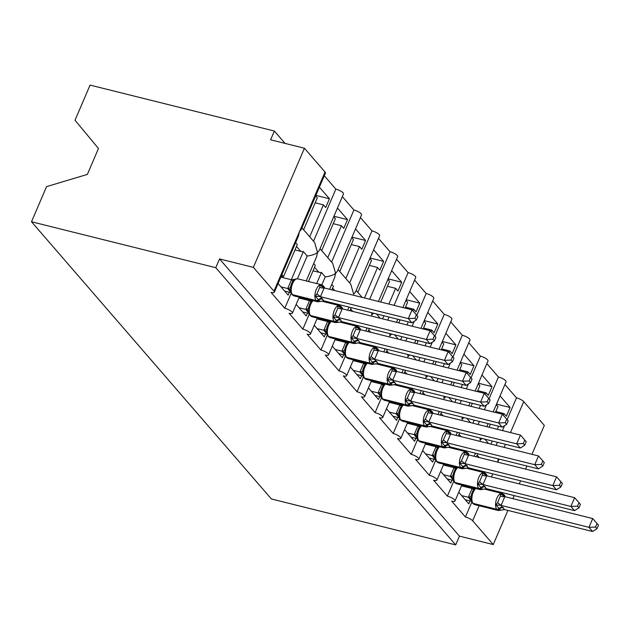 <?xml version="1.0" encoding="UTF-8"?>
<svg xmlns="http://www.w3.org/2000/svg" width="630" height="630" viewBox="0 0 630 630"><rect width="100%" height="100%" fill="white"/><g stroke="black" fill="none" stroke-linecap="round" stroke-linejoin="round"><path stroke-width="0.94" d="M90.074 85.105L274.365 131.032L270.609 139.797L304.424 148.223L325.017 172.022A5.961 1.669 -156.8 0 1 325.426 173.1L301.274 229.454L299.486 231.596L298.51 235.896L274.357 292.249A5.961 1.669 -156.8 0 0 273.955 291.162L253.362 267.372L219.547 258.938L215.791 267.703L31.5 221.768L46.557 186.637L87.357 174.408L98.469 148.475L75.017 120.236L90.074 85.105M285.067 143.396L274.365 131.032M489.085 427.258L490.408 424.187M495.424 412.469L497.952 406.57L496.29 404.649M500.047 395.884L510.095 407.492L496.527 404.113M495.826 411.54L504.024 413.579L506.339 416.249L510.095 407.492M504.024 413.579L503.307 415.257M498.606 426.226L497.291 429.298M492.266 441.016L490.951 444.095M496.125 445.378L497.44 442.307M502.464 430.589L504.567 425.667M507.15 419.659L516.49 397.853A5.961 1.669 23.2 0 1 523.727 401.625L544.328 425.423L531.941 454.309M504.929 384.497L516.49 397.853M274.357 292.249A5.961 1.669 -156.8 0 1 271.05 292.407L284.776 308.267A5.961 1.669 23.2 0 1 292.422 313.118A5.961 1.669 23.2 0 1 289.115 313.275L302.841 329.143A5.961 1.669 23.2 0 1 310.488 333.995A5.961 1.669 23.2 0 1 307.18 334.152L320.906 350.012A5.961 1.669 23.2 0 1 328.553 354.871A5.961 1.669 23.2 0 1 325.245 355.029L338.971 370.889A5.961 1.669 23.2 0 1 346.618 375.74A5.961 1.669 23.2 0 1 343.311 375.897L357.037 391.766A5.961 1.669 23.2 0 1 364.683 396.616A5.961 1.669 23.2 0 1 361.376 396.774L375.102 412.634A5.961 1.669 23.2 0 1 382.749 417.485A5.961 1.669 23.2 0 1 379.441 417.643L393.167 433.511A5.961 1.669 23.2 0 1 400.814 438.362A5.961 1.669 23.2 0 1 397.498 438.519L411.233 454.38A5.961 1.669 23.2 0 1 418.879 459.231A5.961 1.669 23.2 0 1 415.564 459.388L429.298 475.256A5.961 1.669 23.2 0 1 436.937 480.107A5.961 1.669 23.2 0 1 433.629 480.265L447.363 496.125L453.734 481.249M466.342 451.844L466.696 451.017M447.363 496.125A5.961 1.669 23.2 0 1 455.002 500.984A5.961 1.669 23.2 0 1 451.694 501.141L465.428 517.002L471.799 502.126M484.407 472.713L484.761 471.894M465.428 517.002A5.961 1.669 23.2 0 1 472.665 520.774L479.107 505.733M471.019 406.381L472.342 403.31M477.359 391.592L479.887 385.694L478.225 383.772M481.981 375.015L492.03 386.615L478.461 383.237M477.76 390.663L485.958 392.71L488.274 395.38L492.03 386.615M485.958 392.71L485.242 394.388M480.54 405.358L479.225 408.429M474.201 420.147L472.886 423.218M478.06 424.51L479.375 421.438M484.399 409.72L486.502 404.799M489.085 398.782L498.424 376.984A5.961 1.669 23.2 0 1 506.071 381.835L493.18 411.91M486.864 363.62L498.424 376.984M429.298 475.256L435.676 460.373M448.276 430.967L448.631 430.14M452.962 385.513L454.277 382.441M459.301 370.724L461.829 364.817L460.168 362.904M463.916 354.139L473.965 365.746L460.396 362.36M459.695 369.794L467.893 371.834L470.208 374.503L473.965 365.746M467.893 371.834L467.176 373.511M462.475 384.481L461.16 387.552M456.136 399.27L454.821 402.342M459.995 403.633L461.31 400.562M466.334 388.844L468.437 383.922M471.019 377.913L480.359 356.107A5.961 1.669 23.2 0 1 488.006 360.959L475.115 391.033M468.799 342.752L480.359 356.107M411.233 454.38L417.611 439.504M430.211 410.091L430.566 409.272M434.897 364.636L436.212 361.565M441.236 349.847L443.764 343.948L442.102 342.027M445.851 333.27L455.899 344.87L442.331 341.491M441.63 348.918L449.828 350.957L452.143 353.635L455.899 344.87M449.828 350.957L449.111 352.635M444.41 363.612L443.095 366.684M438.07 378.402L436.755 381.473M441.929 382.764L443.244 379.693M448.269 367.967L450.379 363.053M452.954 357.037L462.294 335.239A5.961 1.669 23.2 0 1 469.941 340.09L457.049 370.156M450.733 321.875L462.294 335.239M393.167 433.511L399.546 418.627M412.146 389.222L412.5 388.395M416.832 343.767L418.147 340.696M423.171 328.97L425.699 323.072L424.037 321.15M427.794 312.393L437.834 324.001L424.266 320.615M423.565 328.041L431.77 330.089L434.078 332.758L437.834 324.001M431.77 330.089L431.046 331.766M426.345 342.736L425.029 345.807M420.005 357.525L418.69 360.596M423.864 361.888L425.179 358.816M430.203 347.099L432.314 342.177M434.889 336.16L444.229 314.362A5.961 1.669 23.2 0 1 451.875 319.213L438.992 349.288M432.668 301.006L444.229 314.362M375.102 412.634L381.481 397.758M394.081 368.345L394.435 367.526M398.766 322.891L400.082 319.82M405.106 308.101L407.634 302.203L405.972 300.282M409.728 291.517L419.769 303.125L406.2 299.746M405.499 307.172L413.705 309.212L416.013 311.889L419.769 303.125M413.705 309.212L412.981 310.889M408.279 321.859L406.964 324.938M401.94 336.656L400.625 339.727M405.799 341.011L407.114 337.94M412.138 326.222L414.249 321.308M416.824 315.291L426.171 293.493A5.961 1.669 23.2 0 1 433.81 298.344L420.927 328.411M414.603 280.13L426.171 293.493M357.037 391.766L363.416 376.882M376.016 347.476L376.37 346.65M380.701 302.014L389.568 281.327L387.907 279.405M391.663 270.648L401.704 282.256L388.135 278.87M387.434 286.296L395.64 288.343L397.947 291.013L401.704 282.256M395.64 288.343L388.899 304.062M383.875 315.78L382.56 318.851M387.733 320.142L389.049 317.071M394.073 305.353L408.106 272.617A5.961 1.669 23.2 0 1 415.745 277.468L402.861 307.542M396.546 259.261L408.106 272.617M338.971 370.889L345.35 356.013M357.958 326.6L358.305 325.781M357.816 292.383L371.503 260.458L369.841 258.536M373.598 249.771L383.639 261.379L370.07 258.001M369.377 265.427L377.575 267.466L379.882 270.136L383.639 261.379M377.575 267.466L364.494 297.982M369.668 299.266L390.041 251.74A5.961 1.669 23.2 0 1 397.68 256.599L378.457 301.455M378.48 238.384L390.041 251.74M320.906 350.012L327.285 335.136M339.893 305.731L340.239 304.904M339.751 271.506L353.438 239.581L351.776 237.66M355.533 228.903L365.573 240.502L352.005 237.124M351.312 244.55L359.51 246.598L361.817 249.267L365.573 240.502M359.51 246.598L345.823 278.523M349.658 282.949L371.976 230.871A5.961 1.669 23.2 0 1 379.622 235.722L355.462 292.076L353.682 294.21L350.768 284.232L338.089 269.585M360.415 217.515L371.976 230.871M329.648 289.296L334.64 277.641L335.617 273.341L337.404 271.207L361.557 214.846A5.961 1.669 23.2 0 0 353.91 209.995L331.593 262.072M321.828 284.855L325.245 276.877C329.75 276.381 333.207 275.2 335.617 273.341L332.703 263.356L320.032 248.716M302.841 329.143L309.22 314.26M321.694 250.638L335.373 218.705L333.711 216.791M337.467 208.026L347.508 219.634L333.939 216.248M333.246 223.681L341.444 225.721L343.76 228.391L347.508 219.634M341.444 225.721L327.757 257.646M342.35 196.639L353.91 209.995M306.219 280.941L316.575 256.764L317.551 252.465L319.339 250.331L343.492 193.977A5.961 1.669 23.2 0 0 335.845 189.126L313.527 241.203M297.423 278.767L307.18 256.008C311.685 255.504 315.142 254.323 317.551 252.465L314.638 242.487L301.967 227.839M284.776 308.267L291.155 293.391M479.587 470.602L479.241 471.405M472.272 487.659L471.933 488.463M470.027 500.96L468.791 503.858L458.742 492.251M471.043 469.358L471.39 468.555M476.406 456.837L477.729 453.765M461.522 449.726L461.176 450.529M454.206 466.791L453.868 467.594M451.97 480.084L450.726 482.99L440.677 471.382M452.978 448.489L453.324 447.686M458.341 435.968L459.664 432.897M443.457 428.857L443.11 429.652M436.141 445.914L435.802 446.717M433.905 459.215L432.66 462.113L422.612 450.505M434.913 427.613L435.259 426.809M440.283 415.091L441.599 412.02M425.392 407.98L425.045 408.783M418.084 425.045L417.737 425.841M415.839 438.338L414.595 441.236L404.555 429.636M416.847 406.736L417.194 405.94M422.218 394.215L423.533 391.143M407.327 387.111L406.988 387.907M400.018 404.169L399.672 404.972M397.774 417.469L396.53 420.367L386.489 408.76M398.782 385.867L399.129 385.064M404.153 373.346L405.468 370.275M389.261 366.235L388.923 367.038M381.953 383.292L381.607 384.095M379.709 396.593L378.465 399.491L368.424 387.891M380.717 364.99L381.063 364.187M386.088 352.469L387.403 349.398M371.196 345.358L370.857 346.161M363.888 362.423L363.541 363.226M361.644 375.724L360.399 378.622L350.359 367.014M362.652 344.122L362.998 343.318M368.022 331.6L369.337 328.529M353.131 324.489L352.792 325.293M345.823 341.547L345.476 342.35M343.578 354.848L342.334 357.745L332.293 346.138M344.594 323.245L344.933 322.442M349.957 310.724L351.272 307.653M335.073 303.613L334.727 304.416M327.757 320.678L327.411 321.481M325.513 333.979L324.269 336.877L314.228 325.269M326.529 302.376L326.868 301.573M331.892 289.855L333.412 286.311L331.75 284.39M325.245 276.877L321.418 272.451L316.662 283.547M309.692 299.801L309.346 300.605M307.448 313.102L306.211 316L296.163 304.392M308.464 281.5L315.346 265.443L313.685 263.521M303.628 229.761L317.307 197.836L315.646 195.914M319.402 187.157L329.443 198.757L315.874 195.379M315.181 202.805L323.379 204.845L325.694 207.522L329.443 198.757M323.379 204.845L309.692 236.778M324.285 175.762L335.845 189.126M307.18 256.008L303.353 251.583L291.288 279.728M289.383 292.225L288.146 295.123L278.098 283.524M295.62 242.644L297.281 244.566L283.516 276.68L281.854 274.759M283.516 276.68L281.271 276.121M507.906 510.402L493.258 544.564L459.443 536.138L219.547 258.938M493.258 544.564L472.665 520.774M321.418 272.451A8.741 7.261 139.1 0 1 318.875 272.262L313.047 270.813M459.443 536.138L455.687 544.895L271.396 498.968L31.5 221.768M303.353 251.583A8.741 7.261 139.1 0 1 300.809 251.394L294.982 249.937M253.362 267.372L304.424 148.223M526.916 466.027L525.601 469.098M520.577 480.816L519.262 483.887M514.237 495.605L512.922 498.684M455.687 544.895L215.791 267.703M371.724 312.748L371.747 315.087L373.196 313.567M389.789 333.624L389.812 335.955L391.261 334.443M407.854 354.493L407.878 356.832L409.327 355.312M425.911 375.37L425.943 377.709L427.392 376.189M443.977 396.246L444 398.577L445.457 397.065M462.042 417.115L462.066 419.454L463.515 417.934M480.107 437.992L480.131 440.323L481.58 438.811M497.787 462.168L498.173 458.86M323.883 300.825L411.918 322.765L408.303 318.591L320.268 296.651L323.883 300.825L319.898 301.518L315.244 296.139L316.953 293.856L319.772 287.288L319.938 285.185L323.694 286.847A1.984 1.654 -40.9 0 0 323.348 285.941L323.781 286.437A1.984 1.654 139.1 0 1 324.135 287.351L323.694 286.847A4.371 3.63 139.1 0 0 323.883 287.847M414.91 318.315L416.351 319.977L417.855 316.481L416.414 314.811L414.91 318.315L408.303 318.591L412.059 309.834L324.174 287.926L320.418 296.691M319.938 285.185L324.174 287.926M280.988 286.863L287.713 288.54L291.414 279.846L295.604 279.121L293.265 280.681M280.838 277.129L291.469 279.775M284.602 291.036L290.784 292.58M290.611 292.029L287.713 288.54M320.568 301.439L317.74 301.809A8.537 4.095 -76 0 1 316.575 301.053L316.142 300.557A8.537 4.095 -76 0 1 316.26 289.43A8.537 4.095 -76 0 1 321.434 284.736L297.769 278.83L294.942 279.2M294.021 279.909C292.911 280.405 291.753 282.657 290.548 286.658L290.91 290.068L290.469 291.454L292.155 294.706A1.984 1.654 -40.9 0 0 292.903 295.155A8.537 4.095 104 0 0 294.068 295.911L292.155 294.706M287.863 288.572L290.91 290.068M315.244 296.139L320.268 296.651M411.918 322.765L416.351 319.977M416.414 314.811L412.059 309.834M341.948 321.702L429.983 343.641L426.368 339.468L338.334 317.52L341.948 321.702L337.964 322.395L333.301 317.008L335.018 314.732L337.837 308.157L337.995 306.054L341.759 307.724A1.984 1.654 -40.9 0 0 341.413 306.81L341.846 307.314A1.984 1.654 139.1 0 1 342.192 308.227L341.759 307.724A4.371 3.63 139.1 0 0 341.948 308.724M432.975 339.184L434.416 340.854L435.921 337.357L434.472 335.688L432.975 339.184L426.368 339.468L430.125 330.703L342.24 308.802L338.483 317.559M337.995 306.054L342.24 308.802A4.371 3.63 139.1 0 1 342.192 308.227M299.053 307.731L305.778 309.409L309.48 300.715L311.976 300.423M298.904 297.998L309.535 300.652M302.668 311.913L308.85 313.449M308.668 312.897L305.778 309.409M305.786 309.338A4.371 1.803 -173.5 0 0 308.511 308.125L308.613 307.527C309.818 303.534 310.976 301.282 312.086 300.778L311.33 301.55M308.511 308.125L308.976 310.944L308.535 312.33L310.22 315.575A1.984 1.654 -40.9 0 0 310.968 316.032A8.537 4.095 104 0 0 312.134 316.78L310.22 315.575M305.928 309.448L308.976 310.944M333.301 317.008L338.334 317.52M429.983 343.641L434.416 340.854M434.472 335.688L430.125 330.703M360.014 342.578L448.048 364.518L444.433 360.344L356.399 338.397L360.014 342.578L356.029 343.271L351.367 337.885L353.084 335.609L355.903 329.033L356.06 326.931L359.825 328.6A1.984 1.654 -40.9 0 0 359.478 327.687L359.911 328.183A1.984 1.654 139.1 0 1 360.258 329.096L359.825 328.6A4.371 3.63 139.1 0 0 360.014 329.592M451.041 360.061L452.482 361.73L453.986 358.226L452.537 356.556L451.041 360.061L444.433 360.344L448.19 351.579L360.305 329.679L356.548 338.436M356.06 326.931L360.305 329.679A4.371 3.63 139.1 0 1 360.258 329.096M317.118 328.608L323.844 330.285L327.545 321.591L330.041 321.3M316.969 318.875L327.6 321.52M320.733 332.782L326.915 334.325M326.734 333.774L323.844 330.285M323.851 330.207A4.371 1.803 -173.5 0 0 326.576 329.002L326.679 328.403C327.876 324.403 329.041 322.15 330.151 321.654L329.395 322.426M326.576 329.002L327.041 331.821L326.6 333.199L328.285 336.452A1.984 1.654 -40.9 0 0 329.033 336.9A8.537 4.095 104 0 0 330.199 337.656L328.285 336.452M323.993 330.325L327.041 331.821M351.367 337.885L356.399 338.397M448.048 364.518L452.482 361.73M452.537 356.556L448.19 351.579M378.079 363.447L466.106 385.387L462.499 381.213L374.464 359.273L378.079 363.447L374.094 364.14L369.432 358.753L371.149 356.478L373.968 349.902L374.125 347.807L377.89 349.469A1.984 1.654 -40.9 0 0 377.543 348.555L377.976 349.059A1.984 1.654 139.1 0 1 378.323 349.973L377.89 349.469A4.371 3.63 139.1 0 0 378.079 350.469M469.106 380.93L470.547 382.599L472.051 379.102L470.602 377.433L469.106 380.93L462.499 381.213L466.255 372.456L378.37 350.548L374.614 359.313M374.125 347.807L378.37 350.548M335.184 349.485L341.909 351.154L345.61 342.46L348.106 342.169M335.034 339.751L345.665 342.397M338.798 353.658L344.98 355.194M344.799 354.643L341.909 351.154M344.744 349.264L344.744 349.28C345.941 345.279 347.099 343.027 348.217 342.531L347.461 343.295M344.744 349.28L345.106 352.69L344.665 354.076L346.35 357.32A1.984 1.654 -40.9 0 0 347.099 357.777A8.537 4.095 104 0 0 348.264 358.525L346.35 357.32M342.058 351.193L345.106 352.69M369.432 358.753L374.464 359.273M466.106 385.387L470.547 382.599M470.602 377.433L466.255 372.456M396.144 384.324L484.171 406.263L480.564 402.09L392.529 380.142L396.144 384.324L392.159 385.017L387.497 379.63L389.214 377.354L392.033 370.779L392.191 368.676L395.955 370.345A1.984 1.654 -40.9 0 0 395.608 369.432L396.042 369.936A1.984 1.654 139.1 0 1 396.388 370.842L395.955 370.345A4.371 3.63 139.1 0 0 396.136 371.346M487.171 401.806L488.612 403.476L490.116 399.971L488.667 398.302L487.171 401.806L480.564 402.09L484.312 393.325L396.435 371.424L392.679 380.181M392.191 368.676L396.435 371.424M353.249 370.353L359.974 372.031L363.675 363.337L366.172 363.045M353.099 360.62L363.731 363.274M356.863 374.527L363.045 376.071M362.864 375.519L359.974 372.031M362.809 370.141L362.801 370.149C364.006 366.148 365.164 363.904 366.282 363.4L365.526 364.171M362.801 370.149L363.163 373.566L362.73 374.952L364.416 378.197A1.984 1.654 -40.9 0 0 365.164 378.646A8.537 4.095 104 0 0 366.329 379.402L364.416 378.197M360.124 372.07L363.163 373.566M387.497 379.63L392.529 380.142M484.171 406.263L488.612 403.476M488.667 398.302L484.312 393.325M414.209 405.192L502.236 427.132L498.629 422.958L410.595 401.019L414.209 405.192L410.224 405.885L405.562 400.499L407.279 398.223L410.099 391.655L410.256 389.553L414.02 391.214A1.984 1.654 -40.9 0 0 413.674 390.301L414.107 390.805A1.984 1.654 139.1 0 1 414.453 391.718L414.02 391.214A4.371 3.63 139.1 0 0 414.201 392.214M505.236 422.683L506.677 424.344L508.174 420.848L506.733 419.178L505.236 422.683L498.629 422.958L502.378 414.201L414.501 392.293L410.744 401.058M410.256 389.553L414.501 392.293M371.314 391.23L378.039 392.907L381.741 384.205L384.237 383.922M371.164 381.496L381.796 384.142M374.929 395.404L381.111 396.947M380.93 396.388L378.039 392.907M380.874 391.01L380.866 391.025C382.071 387.025 383.229 384.772 384.347 384.276L383.591 385.048M380.866 391.025L381.229 394.435L380.796 395.821L382.473 399.066A1.984 1.654 -40.9 0 0 383.229 399.522A8.537 4.095 104 0 0 384.394 400.27L382.473 399.066M378.189 392.939L381.229 394.435M405.562 400.499L410.595 401.019M502.236 427.132L506.677 424.344M506.733 419.178L502.378 414.201M432.274 426.069L520.301 448.009L516.687 443.835L428.652 421.887L432.274 426.069L428.29 426.762L423.628 421.376L425.344 419.1L428.164 412.524L428.321 410.421L432.085 412.091A1.984 1.654 -40.9 0 0 431.739 411.177L432.172 411.681A1.984 1.654 139.1 0 1 432.519 412.587L432.085 412.091A4.371 3.63 139.1 0 0 432.267 413.091M523.302 443.551L524.743 445.221L526.239 441.717L524.798 440.055L523.302 443.551L516.687 443.835L520.443 435.07L432.566 413.17L428.809 421.927M428.321 410.421L432.566 413.17A4.371 3.63 139.1 0 1 432.519 412.587M389.379 412.099L396.105 413.776L399.806 405.082L402.302 404.791M389.23 402.365L399.861 405.019M392.986 416.272L399.176 417.816M398.995 417.265L396.105 413.776M396.113 413.697A4.371 1.803 -173.5 0 0 398.837 412.492L398.932 411.894C400.137 407.894 401.294 405.649 402.412 405.145L401.656 405.917M398.837 412.492L399.294 415.312L398.861 416.698L400.538 419.942A1.984 1.654 -40.9 0 0 401.294 420.391A8.537 4.095 104 0 0 402.452 421.147L400.538 419.942M396.254 413.815L399.294 415.312M423.628 421.376L428.652 421.887M520.301 448.009L524.743 445.221M524.798 440.055L520.443 435.07M450.332 446.938L538.366 468.877L534.752 464.704L446.717 442.764L450.332 446.938L446.355 447.631L441.693 442.244L443.41 439.968L446.229 433.401L446.387 431.298L450.151 432.96A1.984 1.654 -40.9 0 0 449.804 432.054L450.237 432.55A1.984 1.654 139.1 0 1 450.584 433.464L450.151 432.96A4.371 3.63 139.1 0 0 450.332 433.96M541.359 464.428L542.808 466.09L544.304 462.593L542.863 460.924L541.359 464.428L534.752 464.704L538.508 455.947L450.631 434.038L446.875 442.803M446.387 431.298L450.631 434.038A4.371 3.63 139.1 0 1 450.584 433.464M407.445 432.975L414.17 434.653L417.918 425.888L420.367 425.667M407.295 423.242L417.918 425.888M411.051 437.149L417.241 438.693M417.06 438.141L414.17 434.653M414.178 434.574A4.371 1.803 -173.5 0 0 416.902 433.361L416.997 432.771C418.202 428.77 419.359 426.518 420.478 426.022L419.714 426.793M416.902 433.361L417.359 436.18L416.926 437.566L418.603 440.819A1.984 1.654 -40.9 0 0 419.359 441.268A8.537 4.095 104 0 0 420.517 442.024L418.603 440.819M414.32 434.684L417.359 436.18M441.693 442.244L446.717 442.764M538.366 468.877L542.808 466.09M542.863 460.924L538.508 455.947M468.397 467.814L556.432 489.754L552.817 485.58L464.783 463.633L468.397 467.814L464.42 468.507L459.758 463.121L461.475 460.845L464.286 454.269L464.452 452.167L468.216 453.836A1.984 1.654 -40.9 0 0 467.87 452.923L468.303 453.427A1.984 1.654 139.1 0 1 468.649 454.34L468.216 453.836A4.371 3.63 139.1 0 0 468.397 454.836M559.424 485.297L560.873 486.966L562.37 483.47L560.928 481.8L559.424 485.297L552.817 485.58L556.573 476.815L468.696 454.915L464.94 463.672M464.452 452.167L468.696 454.915M425.51 453.844L432.235 455.522L435.936 446.827L438.433 446.536M425.352 444.111L435.984 446.765M429.117 458.026L435.306 459.561M435.125 459.01L432.235 455.522M438.535 446.89L437.779 447.662M438.543 446.89C437.425 447.394 436.267 449.639 435.062 453.639L435.424 457.057L434.983 458.443L436.669 461.688A1.984 1.654 -40.9 0 0 437.425 462.144A8.537 4.095 104 0 0 438.582 462.892L436.669 461.688M432.385 455.561L435.424 457.057M459.758 463.121L464.783 463.633M556.432 489.754L560.873 486.966M560.928 481.8L556.573 476.815M486.462 488.683L574.497 510.631L570.882 506.449L482.848 484.509L486.462 488.683L482.485 489.384L477.823 483.998L479.54 481.722L482.352 475.146L482.517 473.043L486.281 474.713A1.984 1.654 -40.9 0 0 485.935 473.799L486.368 474.295A1.984 1.654 139.1 0 1 486.714 475.209L486.281 474.713A4.371 3.63 139.1 0 0 486.462 475.705M577.49 506.173L578.938 507.843L580.435 504.339L578.994 502.669L577.49 506.173L570.882 506.449L574.639 497.692L486.754 475.792L483.005 484.549M482.517 473.043L486.754 475.792M443.567 474.721L450.292 476.398L454.049 467.633L456.498 467.413M443.418 464.987L454.049 467.633M447.182 478.894L453.364 480.438M453.19 479.887L450.292 476.398M450.308 476.319A4.371 1.803 -173.5 0 0 453.033 475.115L453.127 474.516C454.332 470.515 455.49 468.263 456.6 467.767L455.844 468.539M453.033 475.115L453.49 477.934L453.049 479.312L454.734 482.564A1.984 1.654 -40.9 0 0 455.482 483.013A8.537 4.095 104 0 0 456.648 483.769L454.734 482.564M450.45 476.43L453.49 477.934M477.823 483.998L482.848 484.509M574.497 510.631L578.938 507.843M578.994 502.669L574.639 497.692M504.528 509.56L592.562 531.499L588.948 527.326L500.913 505.386L504.528 509.56L500.551 510.253L495.889 504.866L497.606 502.59L500.417 496.015L500.582 493.92L504.347 495.582A1.984 1.654 -40.9 0 0 504 494.668L504.433 495.172A1.984 1.654 139.1 0 1 504.78 496.086L504.347 495.582A4.371 3.63 139.1 0 0 504.528 496.582M595.555 527.042L596.996 528.712L598.5 525.215L597.059 523.546L595.555 527.042L588.948 527.326L592.704 518.569L504.819 496.66L501.07 505.425M500.582 493.92L504.819 496.66M461.633 495.597L468.358 497.267L472.067 488.573L474.563 488.281M461.483 485.856L472.114 488.51M465.247 499.771L471.429 501.307M471.256 500.755L468.358 497.267M468.366 497.196A4.371 1.803 -173.5 0 0 471.09 495.983L471.193 495.393C472.398 491.392 473.555 489.14 474.666 488.644L473.91 489.408M471.09 495.983L471.555 498.802L471.114 500.188L472.799 503.433A1.984 1.654 -40.9 0 0 473.547 503.89A8.537 4.095 104 0 0 474.713 504.638L472.799 503.433M468.515 497.306L471.555 498.802M495.889 504.866L500.913 505.386M592.562 531.499L596.996 528.712M597.059 523.546L592.704 518.569M486.077 489.478L486.423 488.675M491.447 476.957L492.762 473.886M273.955 291.162L325.017 172.022M498.196 461.199L499.102 459.097M504.126 447.379L505.441 444.3M510.465 432.582L523.727 401.625M296.494 246.401L300.809 251.394M314.559 267.277L318.875 272.262M332.624 288.146L334.703 290.556M350.69 309.023L352.768 311.425M368.755 329.892L370.834 332.301M386.82 350.768L388.899 353.17M404.877 371.645L406.964 374.047M422.943 392.514L425.029 394.916M441.008 413.39L443.095 415.792M459.073 434.259L461.152 436.669M477.138 455.136L479.217 457.537M297.769 278.83A8.537 4.095 104 0 0 292.596 283.531A8.537 4.095 104 0 0 292.47 294.651L316.575 301.053A1.984 1.654 -40.9 0 0 318.52 300.447A4.371 3.63 139.1 0 1 322.788 299.116M322.355 298.612A4.371 3.63 139.1 0 0 318.087 299.951A1.984 1.654 139.1 0 1 316.142 300.557L292.47 294.651A1.984 1.654 139.1 0 1 291.721 294.202M289.391 290.792A4.371 3.63 139.1 0 1 290.414 291.233M288.957 290.288A4.371 3.63 139.1 0 1 290.343 291.013M287.721 288.461A4.371 1.803 -173.5 0 0 290.446 287.248M291.414 279.846A4.371 0.535 -141.5 0 0 293.186 280.752M324.198 287.934A4.371 3.63 139.1 0 1 324.135 287.351M316.953 293.856A4.371 0.535 -141.5 0 0 320.473 296.628M319.772 287.288A4.371 1.803 -173.5 0 0 324.166 288.005M338.633 322.308L335.806 322.678A8.537 4.095 -76 0 1 334.64 321.93A1.984 1.654 -40.9 0 0 336.585 321.324A4.371 3.63 139.1 0 1 340.854 319.985M313.149 300.66A8.537 4.095 104 0 0 310.661 304.4A8.537 4.095 104 0 0 310.535 315.528L334.207 321.426A8.537 4.095 -76 0 1 334.325 310.307A8.537 4.095 -76 0 1 339.499 305.605L321.505 301.124M340.42 319.489A4.371 3.63 139.1 0 0 336.152 320.82A1.984 1.654 139.1 0 1 334.207 321.426L310.535 315.528A1.984 1.654 139.1 0 1 309.787 315.079M307.456 311.661A4.371 3.63 139.1 0 1 308.48 312.11M307.023 311.165A4.371 3.63 139.1 0 1 308.401 311.882M309.48 300.715A4.371 0.535 -141.5 0 0 311.252 301.628M335.018 314.732A4.371 0.535 -141.5 0 0 338.538 317.496M337.837 308.157A4.371 1.803 -173.5 0 0 342.232 308.881M356.273 343.326L353.871 343.555A8.537 4.095 -76 0 1 352.705 342.799A1.984 1.654 -40.9 0 0 354.651 342.192A4.371 3.63 139.1 0 1 358.919 340.861M331.207 321.536A8.537 4.095 104 0 0 328.718 325.277A8.537 4.095 104 0 0 328.6 336.404L352.272 342.303A8.537 4.095 -76 0 1 352.391 331.175A8.537 4.095 -76 0 1 357.564 326.482L339.57 321.993M358.486 340.357A4.371 3.63 139.1 0 0 354.21 341.696A1.984 1.654 139.1 0 1 352.272 342.303L328.6 336.404A1.984 1.654 139.1 0 1 327.852 335.947M325.521 332.538A4.371 3.63 139.1 0 1 326.545 332.979M325.088 332.034A4.371 3.63 139.1 0 1 326.466 332.758M327.545 321.591A4.371 0.535 -141.5 0 0 329.317 322.497M353.084 335.609A4.371 0.535 -141.5 0 0 356.604 338.373M355.903 329.033A4.371 1.803 -173.5 0 0 360.297 329.75M374.763 364.061L371.936 364.431A8.537 4.095 -76 0 1 370.771 363.675A1.984 1.654 -40.9 0 0 372.708 363.069A4.371 3.63 139.1 0 1 376.984 361.73M349.272 342.413A8.537 4.095 104 0 0 346.784 346.154A8.537 4.095 104 0 0 346.665 357.273L370.338 363.171A8.537 4.095 -76 0 1 370.456 352.052A8.537 4.095 -76 0 1 375.63 347.35L357.635 342.87M376.551 361.234A4.371 3.63 139.1 0 0 372.275 362.565A1.984 1.654 139.1 0 1 370.338 363.171L346.665 357.273A1.984 1.654 139.1 0 1 345.917 356.824M343.586 353.406A4.371 3.63 139.1 0 1 344.61 353.855M343.153 352.91A4.371 3.63 139.1 0 1 344.531 353.627M341.917 351.083A4.371 1.803 -173.5 0 0 344.642 349.87M345.61 342.46A4.371 0.535 -141.5 0 0 347.382 343.374M378.394 350.556A4.371 3.63 139.1 0 1 378.323 349.973M371.149 356.478A4.371 0.535 -141.5 0 0 374.669 359.242M373.968 349.902A4.371 1.803 -173.5 0 0 378.362 350.627M392.821 384.93L389.994 385.3A8.537 4.095 -76 0 1 388.836 384.552A1.984 1.654 -40.9 0 0 390.773 383.938A4.371 3.63 139.1 0 1 395.049 382.607M367.337 363.282A8.537 4.095 104 0 0 364.849 367.022A8.537 4.095 104 0 0 364.731 378.15L388.403 384.048A8.537 4.095 -76 0 1 388.521 372.921A8.537 4.095 -76 0 1 393.695 368.227L375.693 363.738M394.616 382.103A4.371 3.63 139.1 0 0 390.34 383.442A1.984 1.654 139.1 0 1 388.403 384.048L364.731 378.15A1.984 1.654 139.1 0 1 363.975 377.693M361.651 374.283A4.371 3.63 139.1 0 1 362.675 374.732M361.218 373.779A4.371 3.63 139.1 0 1 362.596 374.503M359.982 371.952A4.371 1.803 -173.5 0 0 362.707 370.747M363.675 363.337A4.371 0.535 -141.5 0 0 365.447 364.25M396.459 371.424A4.371 3.63 139.1 0 1 396.388 370.842M389.214 377.354A4.371 0.535 -141.5 0 0 392.734 380.118M392.033 370.779A4.371 1.803 -173.5 0 0 396.427 371.495M410.886 405.807L408.059 406.177A8.537 4.095 -76 0 1 406.901 405.421A1.984 1.654 -40.9 0 0 408.838 404.814A4.371 3.63 139.1 0 1 413.115 403.483M385.402 384.158A8.537 4.095 104 0 0 382.914 387.899A8.537 4.095 104 0 0 382.796 399.018L406.46 404.917A8.537 4.095 -76 0 1 406.586 393.797A8.537 4.095 -76 0 1 411.76 389.096L393.758 384.615M412.681 402.98A4.371 3.63 139.1 0 0 408.405 404.31A1.984 1.654 139.1 0 1 406.46 404.917L382.796 399.018A1.984 1.654 139.1 0 1 382.04 398.57M379.717 395.152A4.371 3.63 139.1 0 1 380.74 395.601M379.284 394.656A4.371 3.63 139.1 0 1 380.662 395.372M378.047 392.829A4.371 1.803 -173.5 0 0 380.772 391.616M381.741 384.205A4.371 0.535 -141.5 0 0 383.512 385.119M414.524 392.301A4.371 3.63 139.1 0 1 414.453 391.718M407.279 398.223A4.371 0.535 -141.5 0 0 410.799 400.987M410.099 391.655A4.371 1.803 -173.5 0 0 414.493 392.372M428.951 426.675L426.124 427.045A8.537 4.095 -76 0 1 424.959 426.297A1.984 1.654 -40.9 0 0 426.904 425.691A4.371 3.63 139.1 0 1 431.18 424.352M403.468 405.027A8.537 4.095 104 0 0 400.979 408.768A8.537 4.095 104 0 0 400.861 419.895L424.526 425.793A8.537 4.095 -76 0 1 424.651 414.666A8.537 4.095 -76 0 1 429.825 409.973L411.823 405.484M430.747 423.856A4.371 3.63 139.1 0 0 426.471 425.187A1.984 1.654 139.1 0 1 424.526 425.793L400.861 419.895A1.984 1.654 139.1 0 1 400.105 419.438M397.782 416.028A4.371 3.63 139.1 0 1 398.806 416.477M397.341 415.524A4.371 3.63 139.1 0 1 398.727 416.249M399.806 405.082A4.371 0.535 -141.5 0 0 401.578 405.996M425.344 419.1A4.371 0.535 -141.5 0 0 428.865 421.864M428.164 412.524A4.371 1.803 -173.5 0 0 432.558 413.241M447.016 447.552L444.189 447.922A8.537 4.095 -76 0 1 443.024 447.166A1.984 1.654 -40.9 0 0 444.969 446.56A4.371 3.63 139.1 0 1 449.245 445.229M421.533 425.904A8.537 4.095 104 0 0 419.044 429.644A8.537 4.095 104 0 0 418.926 440.764L442.591 446.67A8.537 4.095 -76 0 1 442.717 435.543A8.537 4.095 -76 0 1 447.891 430.849L429.888 426.36M448.812 444.725A4.371 3.63 139.1 0 0 444.536 446.064A1.984 1.654 139.1 0 1 442.591 446.67L418.926 440.764A1.984 1.654 139.1 0 1 418.17 440.315M415.839 436.905A4.371 3.63 139.1 0 1 416.871 437.346M415.406 436.401A4.371 3.63 139.1 0 1 416.792 437.126M417.871 425.959A4.371 0.535 -141.5 0 0 419.643 426.864M443.41 439.968A4.371 0.535 -141.5 0 0 446.922 442.74M446.229 433.401A4.371 1.803 -173.5 0 0 450.623 434.117M465.082 468.421L462.255 468.791A8.537 4.095 -76 0 1 461.089 468.043A1.984 1.654 -40.9 0 0 463.034 467.436A4.371 3.63 139.1 0 1 467.31 466.098M439.598 446.772A8.537 4.095 104 0 0 437.11 450.513A8.537 4.095 104 0 0 436.984 461.64L460.656 467.539A8.537 4.095 -76 0 1 460.782 456.419A8.537 4.095 -76 0 1 465.956 451.718L447.954 447.237M466.877 465.601A4.371 3.63 139.1 0 0 462.601 466.932A1.984 1.654 139.1 0 1 460.656 467.539L436.984 461.64A1.984 1.654 139.1 0 1 436.236 461.191M433.905 457.774A4.371 3.63 139.1 0 1 434.936 458.223M433.472 457.278A4.371 3.63 139.1 0 1 434.858 457.994M432.243 455.451A4.371 1.803 -173.5 0 0 434.968 454.238M435.936 446.827A4.371 0.535 -141.5 0 0 437.7 447.741M468.72 454.923A4.371 3.63 139.1 0 1 468.649 454.34M461.475 460.845A4.371 0.535 -141.5 0 0 464.987 463.609M464.286 454.269A4.371 1.803 -173.5 0 0 468.681 454.994M483.147 489.297L480.32 489.667A8.537 4.095 -76 0 1 479.154 488.911A1.984 1.654 -40.9 0 0 481.099 488.305A4.371 3.63 139.1 0 1 485.376 486.974M457.663 467.649A8.537 4.095 104 0 0 455.175 471.39A8.537 4.095 104 0 0 455.049 482.517L478.721 488.415A8.537 4.095 -76 0 1 478.847 477.288A8.537 4.095 -76 0 1 484.013 472.594L466.019 468.106M484.942 486.47A4.371 3.63 139.1 0 0 480.666 487.809A1.984 1.654 139.1 0 1 478.721 488.415L455.049 482.517A1.984 1.654 139.1 0 1 454.301 482.06M451.97 478.65A4.371 3.63 139.1 0 1 453.002 479.091M451.537 478.146A4.371 3.63 139.1 0 1 452.923 478.871M454.002 467.704A4.371 0.535 -141.5 0 0 455.766 468.61M486.785 475.792A4.371 3.63 139.1 0 1 486.714 475.209M479.54 481.722A4.371 0.535 -141.5 0 0 483.052 484.486M482.352 475.146A4.371 1.803 -173.5 0 0 486.746 475.863M501.212 510.174L498.385 510.544A8.537 4.095 -76 0 1 497.22 509.788A1.984 1.654 -40.9 0 0 499.165 509.182A4.371 3.63 139.1 0 1 503.441 507.843M475.729 488.526A8.537 4.095 104 0 0 473.24 492.266A8.537 4.095 104 0 0 473.114 503.386L496.786 509.284A8.537 4.095 -76 0 1 496.912 498.165A8.537 4.095 -76 0 1 502.078 493.463L484.084 488.982M503 507.347A4.371 3.63 139.1 0 0 498.732 508.678A1.984 1.654 139.1 0 1 496.786 509.284L473.114 503.386A1.984 1.654 139.1 0 1 472.366 502.937M470.035 499.519A4.371 3.63 139.1 0 1 471.059 499.968M469.602 499.023A4.371 3.63 139.1 0 1 470.988 499.74M472.067 488.573A4.371 0.535 -141.5 0 0 473.831 489.486M504.851 496.668A4.371 3.63 139.1 0 1 504.78 496.086M497.606 502.59A4.371 0.535 -141.5 0 0 501.118 505.355M500.417 496.015A4.371 1.803 -173.5 0 0 504.811 496.739M455.002 500.984L461.829 485.061M468.799 468.799L469.137 467.995M474.162 456.277L475.477 453.206M436.937 480.107L443.764 464.184M450.733 447.922L451.08 447.127M456.096 435.409L457.419 432.33M418.879 459.231L425.699 443.315M432.668 427.053L433.015 426.25M438.031 414.532L439.354 411.461M400.814 438.362L407.634 422.439M414.603 406.177L414.949 405.381M419.974 393.655L421.289 390.584M382.749 417.485L389.568 401.562M396.538 385.308L396.884 384.505M401.909 372.787L403.224 369.716M364.683 396.616L371.503 380.693M378.473 364.431L378.819 363.628M383.843 351.91L385.158 348.839M346.618 375.74L353.438 359.817M360.407 343.563L360.754 342.759M365.778 331.041L367.093 327.97M328.553 354.871L335.38 338.948M342.342 322.686L342.689 321.883M347.713 310.165L349.028 307.093M310.488 333.995L317.315 318.071M324.285 301.809L324.623 301.014M292.422 313.118L299.25 297.202M396.522 322.332L397.837 319.26M414.587 343.208L415.902 340.129M432.652 364.077L433.968 361.006M450.71 384.954L452.033 381.882M468.775 405.822L470.098 402.751M486.84 426.699L488.155 423.628M356.155 290.461L362.163 297.399M376.472 313.937L380.221 318.268M394.537 334.806L398.286 339.145M412.603 355.682L416.351 360.014M430.668 376.551L434.416 380.89M448.733 397.428L452.482 401.759M466.798 418.304L470.547 422.635M484.856 439.173L488.612 443.512M317.74 301.809L294.068 295.911M323.348 285.941L321.434 284.736M323.781 286.437L324.718 288.067M290.469 291.462L290.257 290.832L290.611 291.28M295.36 279.058L294.934 279.2M335.806 322.678L312.134 316.78M341.413 306.81L339.499 305.605M341.846 307.314L342.783 308.936M308.535 312.33L308.322 311.708L308.676 312.157M353.871 343.555L330.199 337.656M359.478 327.687L357.564 326.482M359.911 328.183L360.848 329.813M326.6 333.207L326.387 332.585L326.742 333.026M356.273 343.334L356.698 343.185M371.936 364.431L348.264 358.525M377.543 348.555L375.63 347.35M377.976 349.059L378.913 350.682M344.665 354.076L344.452 353.454L344.799 353.902M389.994 385.3L366.329 379.402M395.608 369.432L393.695 368.227M396.042 369.936L396.979 371.558M362.73 374.952L362.518 374.33L362.864 374.779M408.059 406.177L384.394 400.27M413.674 390.301L411.76 389.096M414.107 390.805L415.044 392.427M380.796 395.821L380.583 395.199L380.93 395.648M426.124 427.045L402.452 421.147M431.739 411.177L429.825 409.973M432.172 411.681L433.101 413.304M398.861 416.698L398.648 416.076L398.995 416.524M444.189 447.922L420.517 442.024M449.804 432.054L447.891 430.849M450.237 432.55L451.167 434.18M416.926 437.574L416.713 436.944L417.06 437.393M462.255 468.791L438.582 462.892M467.87 452.923L465.956 451.718M468.303 453.427L469.232 455.049M434.991 458.443L434.779 457.821L435.125 458.27M480.32 489.667L456.648 483.769M485.935 473.799L484.013 472.594M486.368 474.295L487.297 475.926M453.049 479.32L452.836 478.698L453.19 479.139M498.385 510.544L474.713 504.638M504 494.668L502.078 493.463M504.433 495.172L505.362 496.794M471.114 500.188L470.901 499.566L471.256 500.015"/></g></svg>

